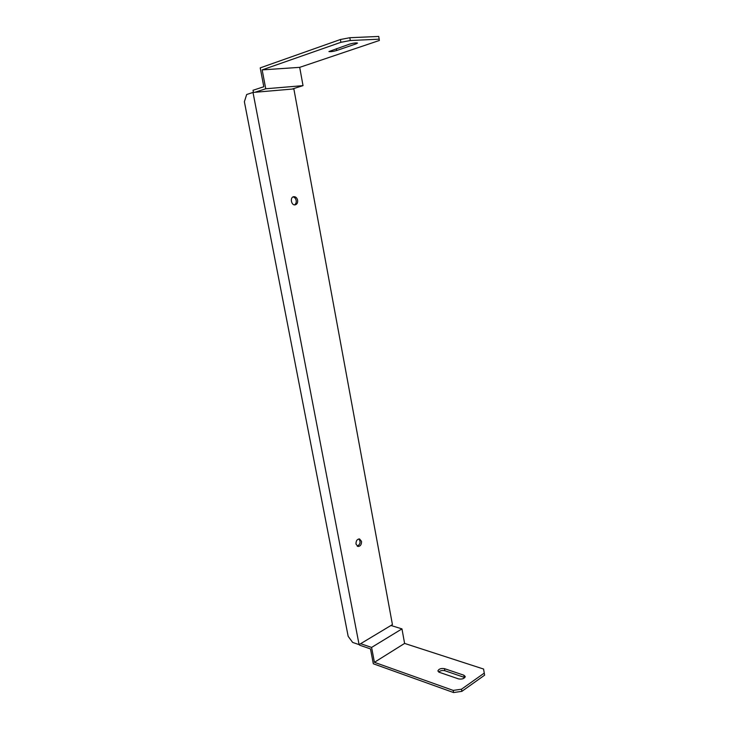 <?xml version="1.0" encoding="UTF-8"?>
<svg xmlns="http://www.w3.org/2000/svg" width="729" height="729" viewBox="0 0 729 729"><rect width="100%" height="100%" fill="white"/><g stroke="black" fill="none" stroke-linecap="round" stroke-linejoin="round"><path stroke-width="1.09" d="M350.312 40.523L379.18 39.175L379.362 40.469L299.701 67.35L303.027 85.639L292.065 89.084L254.931 92.282L265.739 88.774L262.158 69.893L340.899 42.309L340.416 39.512L349.829 37.717L350.312 40.523L340.899 42.309M253.446 92.41L253.036 90.268L263.807 86.742L260.226 67.879L340.416 39.512M400.476 628.425L390.954 625.482L360.645 643.689L371.59 647.425L374.414 662.315L404.604 643.415L401.961 628.89L400.476 628.425M453.575 692.55L453.201 690.409L461.493 689.215L461.858 691.356L453.575 692.55L373.312 663.764L370.496 648.91L359.579 645.165L359.443 644.418M461.858 691.356L484.621 675.182L483.573 669.04L404.604 643.415M379.18 39.175L378.725 36.45L349.829 37.717M356.326 43.776L357.502 43.057C355.998 42.71 353.374 43.066 349.61 44.114L328.925 51.54C330.419 51.877 333.007 51.531 336.67 50.511L356.326 43.776L356.18 42.883M299.701 67.35L262.158 69.893M303.027 85.639L265.739 88.774M297.605 200.193C296.949 197.759 295.655 196.593 293.714 196.684C289.677 197.213 291.254 205.742 295.218 204.849C297.086 204.266 297.879 202.717 297.605 200.193M361.511 541.328L359.543 538.95C357.092 539.132 355.916 540.845 356.016 544.107L357.966 546.477C360.427 546.313 361.602 544.59 361.511 541.328M253.009 92.446L246.675 94.506L244.379 101.732L348.161 636.326L352.645 642.422L359.087 644.627L253.009 92.446L254.931 92.282M359.087 644.627L360.645 643.689M390.954 625.482L392.43 624.598L293.86 88.929L292.065 89.084M401.961 628.89L371.59 647.425M458.577 678.909C462.122 679.437 464.346 678.663 465.266 676.567L463.89 675.209L444.453 668.648C440.981 668.156 438.785 668.93 437.883 670.981L439.15 672.238L458.577 678.909M453.201 690.409L374.414 662.315M484.275 673.086L461.493 689.215M464.847 677.569L444.818 670.707C442.403 670.179 440.352 670.616 438.667 672.038M293.022 196.93C294.634 197.258 295.682 198.434 296.165 200.448C296.448 202.525 295.883 203.992 294.48 204.858M358.832 538.931C360.882 541.929 360.345 544.335 357.228 546.167M444.818 670.707L444.453 668.648M464.245 677.296L463.89 675.209M336.67 50.511L336.361 48.688"/></g></svg>

